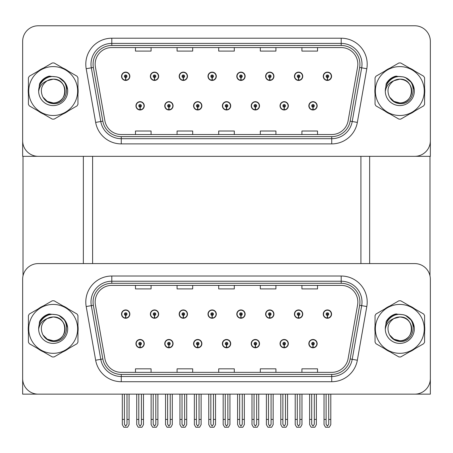 <?xml version="1.0" encoding="UTF-8"?>
<svg xmlns="http://www.w3.org/2000/svg" width="453" height="453" viewBox="0 0 453 453"><rect width="100%" height="100%" fill="white"/><g stroke="black" fill="none" stroke-linecap="round" stroke-linejoin="round"><path stroke-width="0.68" d="M222.389 343.64A4.162 4.162 0 0 0 226.551 347.802A4.162 4.162 0 0 0 230.713 343.64A4.162 4.162 0 0 0 226.551 339.478A4.162 4.162 0 0 0 222.389 343.64M251.205 343.64A4.162 4.162 0 0 0 255.367 347.802A4.162 4.162 0 0 0 259.529 343.64A4.162 4.162 0 0 0 255.367 339.478A4.162 4.162 0 0 0 251.205 343.64M193.573 343.64A4.162 4.162 0 0 0 197.734 347.802A4.162 4.162 0 0 0 201.896 343.64A4.162 4.162 0 0 0 197.734 339.478A4.162 4.162 0 0 0 193.573 343.64M164.756 343.64A4.162 4.162 0 0 0 168.918 347.802A4.162 4.162 0 0 0 173.08 343.64A4.162 4.162 0 0 0 168.918 339.478A4.162 4.162 0 0 0 164.756 343.64M135.94 343.64A4.162 4.162 0 0 0 140.102 347.802A4.162 4.162 0 0 0 144.264 343.64A4.162 4.162 0 0 0 140.102 339.478A4.162 4.162 0 0 0 135.94 343.64M280.022 343.64A4.162 4.162 0 0 0 284.184 347.802A4.162 4.162 0 0 0 288.346 343.64A4.162 4.162 0 0 0 284.184 339.478A4.162 4.162 0 0 0 280.022 343.64M294.433 314.093A4.162 4.162 0 0 0 298.595 318.255A4.162 4.162 0 0 0 302.757 314.093A4.162 4.162 0 0 0 298.595 309.931A4.162 4.162 0 0 0 294.433 314.093M265.617 314.093A4.162 4.162 0 0 0 269.778 318.255A4.162 4.162 0 0 0 273.94 314.093A4.162 4.162 0 0 0 269.778 309.931A4.162 4.162 0 0 0 265.617 314.093M236.8 314.093A4.162 4.162 0 0 0 240.962 318.255A4.162 4.162 0 0 0 245.124 314.093A4.162 4.162 0 0 0 240.962 309.931A4.162 4.162 0 0 0 236.8 314.093M207.984 314.093A4.162 4.162 0 0 0 212.146 318.255A4.162 4.162 0 0 0 216.308 314.093A4.162 4.162 0 0 0 212.146 309.931A4.162 4.162 0 0 0 207.984 314.093M179.167 314.093A4.162 4.162 0 0 0 183.329 318.255A4.162 4.162 0 0 0 187.485 314.093A4.162 4.162 0 0 0 183.329 309.931A4.162 4.162 0 0 0 179.167 314.093M150.351 314.093A4.162 4.162 0 0 0 154.513 318.255A4.162 4.162 0 0 0 158.669 314.093A4.162 4.162 0 0 0 154.513 309.931A4.162 4.162 0 0 0 150.351 314.093M121.534 314.093A4.162 4.162 0 0 0 125.691 318.255A4.162 4.162 0 0 0 129.852 314.093A4.162 4.162 0 0 0 125.691 309.931A4.162 4.162 0 0 0 121.534 314.093M308.838 343.64A4.162 4.162 0 0 0 313 347.802A4.162 4.162 0 0 0 317.162 343.64A4.162 4.162 0 0 0 313 339.478A4.162 4.162 0 0 0 308.838 343.64M323.249 314.093A4.162 4.162 0 0 0 327.411 318.255A4.162 4.162 0 0 0 331.573 314.093A4.162 4.162 0 0 0 327.411 309.931A4.162 4.162 0 0 0 323.249 314.093M430.35 394.15L430.35 279.19A15.606 15.606 0 0 0 414.744 263.589L38.256 263.589A15.606 15.606 0 0 0 22.65 279.19L22.65 394.15L430.35 394.15M92.61 156.33L92.61 263.589M360.911 156.33L360.911 263.589M222.389 105.821A4.162 4.162 0 0 0 226.551 109.983A4.162 4.162 0 0 0 230.713 105.821A4.162 4.162 0 0 0 226.551 101.665A4.162 4.162 0 0 0 222.389 105.821M251.205 105.821A4.162 4.162 0 0 0 255.367 109.983A4.162 4.162 0 0 0 259.529 105.821A4.162 4.162 0 0 0 255.367 101.665A4.162 4.162 0 0 0 251.205 105.821M193.573 105.821A4.162 4.162 0 0 0 197.734 109.983A4.162 4.162 0 0 0 201.896 105.821A4.162 4.162 0 0 0 197.734 101.665A4.162 4.162 0 0 0 193.573 105.821M164.756 105.821A4.162 4.162 0 0 0 168.918 109.983A4.162 4.162 0 0 0 173.08 105.821A4.162 4.162 0 0 0 168.918 101.665A4.162 4.162 0 0 0 164.756 105.821M135.94 105.821A4.162 4.162 0 0 0 140.102 109.983A4.162 4.162 0 0 0 144.264 105.821A4.162 4.162 0 0 0 140.102 101.665A4.162 4.162 0 0 0 135.94 105.821M280.022 105.821A4.162 4.162 0 0 0 284.184 109.983A4.162 4.162 0 0 0 288.346 105.821A4.162 4.162 0 0 0 284.184 101.665A4.162 4.162 0 0 0 280.022 105.821M294.433 76.28A4.162 4.162 0 0 0 298.595 80.441A4.162 4.162 0 0 0 302.757 76.28A4.162 4.162 0 0 0 298.595 72.118A4.162 4.162 0 0 0 294.433 76.28M265.617 76.28A4.162 4.162 0 0 0 269.778 80.441A4.162 4.162 0 0 0 273.94 76.28A4.162 4.162 0 0 0 269.778 72.118A4.162 4.162 0 0 0 265.617 76.28M236.8 76.28A4.162 4.162 0 0 0 240.962 80.441A4.162 4.162 0 0 0 245.124 76.28A4.162 4.162 0 0 0 240.962 72.118A4.162 4.162 0 0 0 236.8 76.28M207.984 76.28A4.162 4.162 0 0 0 212.146 80.441A4.162 4.162 0 0 0 216.308 76.28A4.162 4.162 0 0 0 212.146 72.118A4.162 4.162 0 0 0 207.984 76.28M179.167 76.28A4.162 4.162 0 0 0 183.329 80.441A4.162 4.162 0 0 0 187.485 76.28A4.162 4.162 0 0 0 183.329 72.118A4.162 4.162 0 0 0 179.167 76.28M150.351 76.28A4.162 4.162 0 0 0 154.513 80.441A4.162 4.162 0 0 0 158.669 76.28A4.162 4.162 0 0 0 154.513 72.118A4.162 4.162 0 0 0 150.351 76.28M121.534 76.28A4.162 4.162 0 0 0 125.691 80.441A4.162 4.162 0 0 0 129.852 76.28A4.162 4.162 0 0 0 125.691 72.118A4.162 4.162 0 0 0 121.534 76.28M308.838 105.821A4.162 4.162 0 0 0 313 109.983A4.162 4.162 0 0 0 317.162 105.821A4.162 4.162 0 0 0 313 101.665A4.162 4.162 0 0 0 308.838 105.821M323.249 76.28A4.162 4.162 0 0 0 327.411 80.441A4.162 4.162 0 0 0 331.573 76.28A4.162 4.162 0 0 0 327.411 72.118A4.162 4.162 0 0 0 323.249 76.28M430.35 156.33L430.35 41.376A15.606 15.606 0 0 0 414.744 25.77L38.256 25.77A15.606 15.606 0 0 0 22.65 41.376L22.65 156.33L430.35 156.33M28.409 325.752A24.966 24.966 0 0 0 28.409 331.981M38.097 348.765A24.966 24.966 0 0 0 43.494 351.879M62.871 351.879A24.966 24.966 0 0 0 68.267 348.765M77.956 331.981A24.966 24.966 0 0 0 77.956 325.752M375.044 325.752A24.966 24.966 0 0 0 375.044 331.981M384.733 348.765A24.966 24.966 0 0 0 390.129 351.879M409.506 351.879A24.966 24.966 0 0 0 414.903 348.765M424.591 331.981A24.966 24.966 0 0 0 424.591 325.752M95.158 302.026A16.648 16.648 0 0 1 111.806 285.384L341.194 285.384A16.648 16.648 0 0 1 357.587 304.92L348.119 358.6A16.648 16.648 0 0 1 331.732 372.355L121.268 372.355A16.648 16.648 0 0 1 104.881 358.6L95.413 304.92A16.648 16.648 0 0 1 95.158 302.026M93.08 302.026A18.726 18.726 0 0 0 93.363 305.277L102.831 358.957A18.726 18.726 0 0 0 121.268 374.433L331.732 374.433A18.726 18.726 0 0 0 350.169 358.957L359.637 305.277A18.726 18.726 0 0 0 341.194 283.301L111.806 283.301A18.726 18.726 0 0 0 93.08 302.026M86.195 306.545A26.008 26.008 0 0 1 111.806 276.019L341.194 276.019A26.008 26.008 0 0 1 366.805 306.545L357.343 360.226A26.008 26.008 0 0 1 331.732 381.715L121.268 381.715A26.008 26.008 0 0 1 95.657 360.226L86.195 306.545L91.313 305.639A20.804 20.804 0 0 1 111.806 281.222L341.194 281.222A20.804 20.804 0 0 1 361.687 305.639L352.219 359.32A20.804 20.804 0 0 1 331.732 376.511L121.268 376.511A20.804 20.804 0 0 1 100.781 359.32L91.313 305.639A20.804 20.804 0 0 1 90.996 302.026M68.267 308.969A24.966 24.966 0 0 0 62.871 305.854M43.494 305.854A24.966 24.966 0 0 0 38.097 308.969M414.903 308.969A24.966 24.966 0 0 0 409.506 305.854M390.129 305.854A24.966 24.966 0 0 0 384.733 308.969M414.744 263.589L38.256 263.589M22.65 279.19L22.65 378.544A15.606 15.606 0 0 0 38.256 394.15L414.744 394.15A15.606 15.606 0 0 0 430.35 378.544L430.35 279.19M218.697 285.384L218.697 288.906L234.303 288.906L234.303 285.384M177.083 285.384L177.083 288.906L192.689 288.906L192.689 285.384M135.47 285.384L135.47 288.906L151.076 288.906L151.076 285.384M260.311 285.384L260.311 288.906L275.917 288.906L275.917 285.384M301.925 285.384L301.925 288.906L317.53 288.906L317.53 285.384M234.303 372.355L234.303 368.827L218.697 368.827L218.697 372.355M192.689 372.355L192.689 368.827L177.083 368.827L177.083 372.355M151.076 372.355L151.076 368.827L135.47 368.827L135.47 372.355M275.917 372.355L275.917 368.827L260.311 368.827L260.311 372.355M317.53 372.355L317.53 368.827L301.925 368.827L301.925 372.355M28.409 87.939A24.966 24.966 0 0 0 28.409 94.167M38.097 110.945A24.966 24.966 0 0 0 43.494 114.06M62.871 114.06A24.966 24.966 0 0 0 68.267 110.945M77.956 94.167A24.966 24.966 0 0 0 77.956 87.939M375.044 87.939A24.966 24.966 0 0 0 375.044 94.167M384.733 110.945A24.966 24.966 0 0 0 390.129 114.06M409.506 114.06A24.966 24.966 0 0 0 414.903 110.945M424.591 94.167A24.966 24.966 0 0 0 424.591 87.939M95.158 64.213A16.648 16.648 0 0 1 111.806 47.565L341.194 47.565A16.648 16.648 0 0 1 357.587 67.101L348.119 120.781A16.648 16.648 0 0 1 331.732 134.535L121.268 134.535A16.648 16.648 0 0 1 104.881 120.781L95.413 67.101A16.648 16.648 0 0 1 95.158 64.213M93.08 64.213A18.726 18.726 0 0 0 93.363 67.463L102.831 121.144A18.726 18.726 0 0 0 121.268 136.619L331.732 136.619A18.726 18.726 0 0 0 350.169 121.144L359.637 67.463A18.726 18.726 0 0 0 341.194 45.487L111.806 45.487A18.726 18.726 0 0 0 93.08 64.213M86.195 68.726A26.008 26.008 0 0 1 111.806 38.205L341.194 38.205A26.008 26.008 0 0 1 366.805 68.726L357.343 122.406A26.008 26.008 0 0 1 331.732 143.901L121.268 143.901A26.008 26.008 0 0 1 95.657 122.406L86.195 68.726L91.313 67.825A20.804 20.804 0 0 1 111.806 43.403L341.194 43.403A20.804 20.804 0 0 1 361.687 67.825L352.219 121.506A20.804 20.804 0 0 1 331.732 138.697L121.268 138.697A20.804 20.804 0 0 1 100.781 121.506L91.313 67.825A20.804 20.804 0 0 1 90.996 64.213M68.267 71.155A24.966 24.966 0 0 0 62.871 68.041M43.494 68.041A24.966 24.966 0 0 0 38.097 71.155M414.903 71.155A24.966 24.966 0 0 0 409.506 68.041M390.129 68.041A24.966 24.966 0 0 0 384.733 71.155M414.744 25.77L38.256 25.77M22.65 41.376L22.65 140.724A15.606 15.606 0 0 0 38.256 156.33L414.744 156.33A15.606 15.606 0 0 0 430.35 140.724L430.35 41.376M350.169 121.144L352.219 121.506L361.687 67.825L366.805 68.726M218.697 47.565L218.697 51.087L234.303 51.087L234.303 47.565M177.083 47.565L177.083 51.087L192.689 51.087L192.689 47.565M135.47 47.565L135.47 51.087L151.076 51.087L151.076 47.565M260.311 47.565L260.311 51.087L275.917 51.087L275.917 47.565M301.925 47.565L301.925 51.087L317.53 51.087L317.53 47.565M234.303 134.535L234.303 131.013L218.697 131.013L218.697 134.535M192.689 134.535L192.689 131.013L177.083 131.013L177.083 134.535M151.076 134.535L151.076 131.013L135.47 131.013L135.47 134.535M275.917 134.535L275.917 131.013L260.311 131.013L260.311 134.535M317.53 134.535L317.53 131.013L301.925 131.013L301.925 134.535M314.303 394.15L314.303 424.257L313 426.114L311.704 424.257L311.704 419.427L309.62 419.427L309.62 424.631L311.12 427.23L314.88 427.23L316.381 424.631L316.381 394.15M312.944 344.937L312.83 347.536A3.901 3.901 0 0 1 309.099 343.64A3.901 3.901 0 0 1 313 339.739A3.901 3.901 0 0 1 316.902 343.64A3.901 3.901 0 0 1 313.17 347.536L313.057 344.937A1.302 1.302 0 0 0 314.303 343.64A1.302 1.302 0 0 0 313 342.338A1.302 1.302 0 0 0 311.704 343.64A1.302 1.302 0 0 0 312.944 344.937L312.978 344.161A0.521 0.521 0 0 1 312.479 343.64A0.521 0.521 0 0 1 313 343.119A0.521 0.521 0 0 1 313.521 343.64A0.521 0.521 0 0 1 313.023 344.161L313.057 344.937M309.62 394.15L309.62 419.427M311.704 394.15L311.704 419.427M314.303 419.427L316.381 419.427M328.714 394.15L328.714 424.257L327.411 426.114L326.109 424.257L326.109 419.427L324.031 419.427L324.031 424.631L325.531 427.23L329.291 427.23L330.792 424.631L330.792 394.15M327.355 315.396L327.242 317.995A3.901 3.901 0 0 1 323.51 314.093A3.901 3.901 0 0 1 327.411 310.192A3.901 3.901 0 0 1 331.313 314.093A3.901 3.901 0 0 1 327.581 317.995L327.468 315.396A1.302 1.302 0 0 0 328.714 314.093A1.302 1.302 0 0 0 327.411 312.796A1.302 1.302 0 0 0 326.109 314.093A1.302 1.302 0 0 0 327.355 315.396L327.389 314.614A0.521 0.521 0 0 1 326.89 314.093A0.521 0.521 0 0 1 327.411 313.572A0.521 0.521 0 0 1 327.932 314.093A0.521 0.521 0 0 1 327.434 314.614L327.468 315.396M324.031 394.15L324.031 419.427M326.109 394.15L326.109 419.427M328.714 419.427L330.792 419.427M312.944 107.123L312.83 109.722A3.901 3.901 0 0 1 309.099 105.821A3.901 3.901 0 0 1 313 101.919A3.901 3.901 0 0 1 316.902 105.821A3.901 3.901 0 0 1 313.17 109.722L313.057 107.123A1.302 1.302 0 0 0 314.303 105.821A1.302 1.302 0 0 0 313 104.524A1.302 1.302 0 0 0 311.704 105.821A1.302 1.302 0 0 0 312.944 107.123L312.978 106.342A0.521 0.521 0 0 1 312.479 105.821A0.521 0.521 0 0 1 313 105.306A0.521 0.521 0 0 1 313.521 105.821A0.521 0.521 0 0 1 313.023 106.342L313.057 107.123M313 426.114L311.704 424.257M327.355 77.576L327.242 80.175A3.901 3.901 0 0 1 323.51 76.28A3.901 3.901 0 0 1 327.411 72.378A3.901 3.901 0 0 1 331.313 76.28A3.901 3.901 0 0 1 327.581 80.175L327.468 77.576A1.302 1.302 0 0 0 328.714 76.28A1.302 1.302 0 0 0 327.411 74.977A1.302 1.302 0 0 0 326.109 76.28A1.302 1.302 0 0 0 327.355 77.576L327.389 76.8A0.521 0.521 0 0 1 326.89 76.28A0.521 0.521 0 0 1 327.411 75.759A0.521 0.521 0 0 1 327.932 76.28A0.521 0.521 0 0 1 327.434 76.8L327.468 77.576M298.538 77.576L298.425 80.175A3.901 3.901 0 0 1 294.693 76.28A3.901 3.901 0 0 1 298.595 72.378A3.901 3.901 0 0 1 302.496 76.28A3.901 3.901 0 0 1 298.765 80.175L298.652 77.576A1.302 1.302 0 0 0 299.892 76.28A1.302 1.302 0 0 0 298.595 74.977A1.302 1.302 0 0 0 297.293 76.28A1.302 1.302 0 0 0 298.538 77.576L298.572 76.8A0.521 0.521 0 0 1 298.074 76.28A0.521 0.521 0 0 1 298.595 75.759A0.521 0.521 0 0 1 299.116 76.28A0.521 0.521 0 0 1 298.618 76.8L298.652 77.576M269.722 77.576L269.609 80.175A3.901 3.901 0 0 1 265.877 76.28A3.901 3.901 0 0 1 269.778 72.378A3.901 3.901 0 0 1 273.68 76.28A3.901 3.901 0 0 1 269.948 80.175L269.835 77.576A1.302 1.302 0 0 0 271.075 76.28A1.302 1.302 0 0 0 269.778 74.977A1.302 1.302 0 0 0 268.476 76.28A1.302 1.302 0 0 0 269.722 77.576L269.756 76.8A0.521 0.521 0 0 1 269.258 76.28A0.521 0.521 0 0 1 269.778 75.759A0.521 0.521 0 0 1 270.299 76.28A0.521 0.521 0 0 1 269.801 76.8L269.835 77.576M240.905 77.576L240.792 80.175A3.901 3.901 0 0 1 237.061 76.28A3.901 3.901 0 0 1 240.962 72.378A3.901 3.901 0 0 1 244.863 76.28A3.901 3.901 0 0 1 241.132 80.175L241.019 77.576A1.302 1.302 0 0 0 242.259 76.28A1.302 1.302 0 0 0 240.962 74.977A1.302 1.302 0 0 0 239.66 76.28A1.302 1.302 0 0 0 240.905 77.576L240.939 76.8A0.521 0.521 0 0 1 240.441 76.28A0.521 0.521 0 0 1 240.962 75.759A0.521 0.521 0 0 1 241.483 76.28A0.521 0.521 0 0 1 240.985 76.8L241.019 77.576M242.259 394.15L242.259 424.257L240.962 426.114L239.66 424.257L239.66 419.427L237.582 419.427L237.582 424.631L239.082 427.23L242.842 427.23L244.343 424.631L244.343 394.15M212.089 77.576L211.976 80.175A3.901 3.901 0 0 1 208.244 76.28A3.901 3.901 0 0 1 212.146 72.378A3.901 3.901 0 0 1 216.047 76.28A3.901 3.901 0 0 1 212.315 80.175L212.202 77.576A1.302 1.302 0 0 0 213.442 76.28A1.302 1.302 0 0 0 212.146 74.977A1.302 1.302 0 0 0 210.843 76.28A1.302 1.302 0 0 0 212.089 77.576L212.123 76.8A0.521 0.521 0 0 1 211.625 76.28A0.521 0.521 0 0 1 212.146 75.759A0.521 0.521 0 0 1 212.667 76.28A0.521 0.521 0 0 1 212.168 76.8L212.202 77.576M299.892 394.15L299.892 424.257L298.595 426.114L297.293 424.257L297.293 419.427L295.214 419.427L295.214 424.631L296.715 427.23L300.475 427.23L301.975 424.631L301.975 394.15M298.538 315.396L298.425 317.995A3.901 3.901 0 0 1 294.693 314.093A3.901 3.901 0 0 1 298.595 310.192A3.901 3.901 0 0 1 302.496 314.093A3.901 3.901 0 0 1 298.765 317.995L298.652 315.396A1.302 1.302 0 0 0 299.892 314.093A1.302 1.302 0 0 0 298.595 312.796A1.302 1.302 0 0 0 297.293 314.093A1.302 1.302 0 0 0 298.538 315.396L298.572 314.614A0.521 0.521 0 0 1 298.074 314.093A0.521 0.521 0 0 1 298.595 313.572A0.521 0.521 0 0 1 299.116 314.093A0.521 0.521 0 0 1 298.618 314.614L298.652 315.396M295.214 394.15L295.214 419.427M297.293 394.15L297.293 419.427M299.892 419.427L301.975 419.427M271.075 394.15L271.075 424.257L269.778 426.114L268.476 424.257L268.476 419.427L266.398 419.427L266.398 424.631L267.899 427.23L271.658 427.23L273.159 424.631L273.159 394.15M269.722 315.396L269.609 317.995A3.901 3.901 0 0 1 265.877 314.093A3.901 3.901 0 0 1 269.778 310.192A3.901 3.901 0 0 1 273.68 314.093A3.901 3.901 0 0 1 269.948 317.995L269.835 315.396A1.302 1.302 0 0 0 271.075 314.093A1.302 1.302 0 0 0 269.778 312.796A1.302 1.302 0 0 0 268.476 314.093A1.302 1.302 0 0 0 269.722 315.396L269.756 314.614A0.521 0.521 0 0 1 269.258 314.093A0.521 0.521 0 0 1 269.778 313.572A0.521 0.521 0 0 1 270.299 314.093A0.521 0.521 0 0 1 269.801 314.614L269.835 315.396M266.398 394.15L266.398 419.427M268.476 394.15L268.476 419.427M271.075 419.427L273.159 419.427M240.905 315.396L240.792 317.995A3.901 3.901 0 0 1 237.061 314.093A3.901 3.901 0 0 1 240.962 310.192A3.901 3.901 0 0 1 244.863 314.093A3.901 3.901 0 0 1 241.132 317.995L241.019 315.396A1.302 1.302 0 0 0 242.259 314.093A1.302 1.302 0 0 0 240.962 312.796A1.302 1.302 0 0 0 239.66 314.093A1.302 1.302 0 0 0 240.905 315.396L240.939 314.614A0.521 0.521 0 0 1 240.441 314.093A0.521 0.521 0 0 1 240.962 313.572A0.521 0.521 0 0 1 241.483 314.093A0.521 0.521 0 0 1 240.985 314.614L241.019 315.396M237.582 394.15L237.582 419.427M239.66 394.15L239.66 419.427M240.962 426.114L239.66 424.257M242.259 419.427L244.343 419.427M213.442 394.15L213.442 424.257L212.146 426.114L210.843 424.257L210.843 419.427L208.765 419.427L208.765 424.631L210.266 427.23L214.026 427.23L215.526 424.631L215.526 394.15M212.089 315.396L211.976 317.995A3.901 3.901 0 0 1 208.244 314.093A3.901 3.901 0 0 1 212.146 310.192A3.901 3.901 0 0 1 216.047 314.093A3.901 3.901 0 0 1 212.315 317.995L212.202 315.396A1.302 1.302 0 0 0 213.442 314.093A1.302 1.302 0 0 0 212.146 312.796A1.302 1.302 0 0 0 210.843 314.093A1.302 1.302 0 0 0 212.089 315.396L212.123 314.614A0.521 0.521 0 0 1 211.625 314.093A0.521 0.521 0 0 1 212.146 313.572A0.521 0.521 0 0 1 212.667 314.093A0.521 0.521 0 0 1 212.168 314.614L212.202 315.396M208.765 394.15L208.765 419.427M210.843 394.15L210.843 419.427M213.442 419.427L215.526 419.427M285.486 394.15L285.486 424.257L284.184 426.114L282.887 424.257L282.887 419.427L280.803 419.427L280.803 424.631L282.304 427.23L286.064 427.23L287.564 424.631L287.564 394.15M284.127 344.937L284.014 347.536A3.901 3.901 0 0 1 280.282 343.64A3.901 3.901 0 0 1 284.184 339.739A3.901 3.901 0 0 1 288.085 343.64A3.901 3.901 0 0 1 284.354 347.536L284.241 344.937A1.302 1.302 0 0 0 285.486 343.64A1.302 1.302 0 0 0 284.184 342.338A1.302 1.302 0 0 0 282.887 343.64A1.302 1.302 0 0 0 284.127 344.937L284.161 344.161A0.521 0.521 0 0 1 283.663 343.64A0.521 0.521 0 0 1 284.184 343.119A0.521 0.521 0 0 1 284.705 343.64A0.521 0.521 0 0 1 284.207 344.161L284.241 344.937M280.803 394.15L280.803 419.427M282.887 394.15L282.887 419.427M285.486 419.427L287.564 419.427M256.67 394.15L256.67 424.257L255.367 426.114L254.071 424.257L254.071 419.427L251.987 419.427L251.987 424.631L253.487 427.23L257.247 427.23L258.748 424.631L258.748 394.15M255.311 344.937L255.198 347.536A3.901 3.901 0 0 1 251.466 343.64A3.901 3.901 0 0 1 255.367 339.739A3.901 3.901 0 0 1 259.269 343.64A3.901 3.901 0 0 1 255.537 347.536L255.424 344.937A1.302 1.302 0 0 0 256.67 343.64A1.302 1.302 0 0 0 255.367 342.338A1.302 1.302 0 0 0 254.071 343.64A1.302 1.302 0 0 0 255.311 344.937L255.345 344.161A0.521 0.521 0 0 1 254.846 343.64A0.521 0.521 0 0 1 255.367 343.119A0.521 0.521 0 0 1 255.888 343.64A0.521 0.521 0 0 1 255.39 344.161L255.424 344.937M251.987 394.15L251.987 419.427M254.071 394.15L254.071 419.427M256.67 419.427L258.748 419.427M227.853 394.15L227.853 424.257L226.551 426.114L225.254 424.257L225.254 419.427L223.17 419.427L223.17 424.631L224.671 427.23L228.431 427.23L229.931 424.631L229.931 394.15M226.494 344.937L226.381 347.536A3.901 3.901 0 0 1 222.65 343.64A3.901 3.901 0 0 1 226.551 339.739A3.901 3.901 0 0 1 230.452 343.64A3.901 3.901 0 0 1 226.721 347.536L226.608 344.937A1.302 1.302 0 0 0 227.853 343.64A1.302 1.302 0 0 0 226.551 342.338A1.302 1.302 0 0 0 225.254 343.64A1.302 1.302 0 0 0 226.494 344.937L226.528 344.161A0.521 0.521 0 0 1 226.03 343.64A0.521 0.521 0 0 1 226.551 343.119A0.521 0.521 0 0 1 227.072 343.64A0.521 0.521 0 0 1 226.574 344.161L226.608 344.937M223.17 394.15L223.17 419.427M225.254 394.15L225.254 419.427M227.853 419.427L229.931 419.427M284.127 107.123L284.014 109.722A3.901 3.901 0 0 1 280.282 105.821A3.901 3.901 0 0 1 284.184 101.919A3.901 3.901 0 0 1 288.085 105.821A3.901 3.901 0 0 1 284.354 109.722L284.241 107.123A1.302 1.302 0 0 0 285.486 105.821A1.302 1.302 0 0 0 284.184 104.524A1.302 1.302 0 0 0 282.887 105.821A1.302 1.302 0 0 0 284.127 107.123L284.161 106.342A0.521 0.521 0 0 1 283.663 105.821A0.521 0.521 0 0 1 284.184 105.306A0.521 0.521 0 0 1 284.705 105.821A0.521 0.521 0 0 1 284.207 106.342L284.241 107.123M284.184 426.114L282.887 424.257M255.311 107.123L255.198 109.722A3.901 3.901 0 0 1 251.466 105.821A3.901 3.901 0 0 1 255.367 101.919A3.901 3.901 0 0 1 259.269 105.821A3.901 3.901 0 0 1 255.537 109.722L255.424 107.123A1.302 1.302 0 0 0 256.67 105.821A1.302 1.302 0 0 0 255.367 104.524A1.302 1.302 0 0 0 254.071 105.821A1.302 1.302 0 0 0 255.311 107.123L255.345 106.342A0.521 0.521 0 0 1 254.846 105.821A0.521 0.521 0 0 1 255.367 105.306A0.521 0.521 0 0 1 255.888 105.821A0.521 0.521 0 0 1 255.39 106.342L255.424 107.123M255.367 426.114L254.071 424.257M226.494 107.123L226.381 109.722A3.901 3.901 0 0 1 222.65 105.821A3.901 3.901 0 0 1 226.551 101.919A3.901 3.901 0 0 1 230.452 105.821A3.901 3.901 0 0 1 226.721 109.722L226.608 107.123A1.302 1.302 0 0 0 227.853 105.821A1.302 1.302 0 0 0 226.551 104.524A1.302 1.302 0 0 0 225.254 105.821A1.302 1.302 0 0 0 226.494 107.123L226.528 106.342A0.521 0.521 0 0 1 226.03 105.821A0.521 0.521 0 0 1 226.551 105.306A0.521 0.521 0 0 1 227.072 105.821A0.521 0.521 0 0 1 226.574 106.342L226.608 107.123M23.012 156.33L23.012 275.843M83.352 156.33L83.352 263.589M369.648 156.33L369.648 263.589M429.988 156.33L429.988 275.843M50.753 314.541L45.9 315.373L49.96 313.878M397.383 76.721L392.536 77.559L396.59 76.059M397.383 314.541L392.536 315.373L396.59 313.878M50.753 76.721L45.9 77.559L49.96 76.059M65.068 328.436A11.891 11.891 0 0 0 47.231 318.572C41.404 322.717 39.921 328.068 42.78 334.625L42.939 334.909A11.891 11.891 0 0 0 53.182 340.758C68.522 341.5 68.522 316.234 53.182 316.975L47.231 318.572L53.182 316.975C68.522 316.234 68.522 341.5 53.182 340.758A11.891 11.891 0 0 0 65.073 328.867C64.371 321.647 60.408 317.683 53.182 316.975C68.522 316.234 68.522 341.5 53.182 340.758C68.522 341.5 68.522 316.234 53.182 316.975C68.522 316.234 68.522 341.5 53.182 340.758C68.522 341.5 68.522 316.234 53.182 316.975C68.522 316.234 68.522 341.5 53.182 340.758L47.237 339.167L42.939 334.909L47.237 339.167L53.182 340.758L47.237 339.167L42.939 334.909L47.237 339.167L53.182 340.758L47.237 339.167L42.939 334.909L47.237 339.167L53.182 340.758L47.237 339.167L42.939 334.909C45.215 338.918 48.63 341.103 53.182 341.454C69.083 342.785 71.568 317.44 56.234 314.659L48.862 314.02C44.751 315.282 41.653 317.785 39.564 321.534L38.652 329.184A14.536 14.536 0 0 0 53.182 343.402A14.536 14.536 0 0 0 56.234 314.659M53.182 353.317A24.445 24.445 0 0 0 77.633 328.867A24.445 24.445 0 0 0 53.182 304.422A24.445 24.445 0 0 0 28.737 328.867A24.445 24.445 0 0 0 53.182 353.317M53.182 356.958A28.086 28.086 0 0 0 54.105 356.941L77.033 343.702A28.086 28.086 0 0 0 77.956 342.106L77.956 315.628A28.086 28.086 0 0 0 77.033 314.031L54.105 300.792A28.086 28.086 0 0 0 52.265 300.792L29.332 314.031A28.086 28.086 0 0 0 28.409 315.628L28.409 342.106A28.086 28.086 0 0 0 29.332 343.702L52.265 356.941A28.086 28.086 0 0 0 53.182 356.958M38.652 328.867C38.55 320.622 46.036 313.935 53.182 314.337L56.246 314.659M59.054 315.571L65.119 320.577L67.661 327.604M38.652 329.184C39.496 324.059 42.355 320.52 47.231 318.572M39.564 321.534L45.453 315.475L48.771 314.042L45.453 315.475L39.581 321.505L45.453 315.475L48.771 314.042L45.453 315.475L39.564 321.534L45.453 315.475L48.862 314.02L43.516 316.794M48.771 314.042L45.453 315.475L39.581 321.505L45.453 315.475L48.771 314.042L45.453 315.475L39.581 321.505M411.698 90.623A11.891 11.891 0 0 0 393.867 80.759C388.04 84.904 386.556 90.255 389.41 96.806L389.574 97.089A11.891 11.891 0 0 0 399.818 102.944C415.158 103.686 415.158 78.42 399.818 79.162L393.867 80.759L399.818 79.162C415.158 78.42 415.158 103.686 399.818 102.944A11.891 11.891 0 0 0 411.709 91.053C411.001 83.828 407.037 79.864 399.818 79.162C415.158 78.42 415.158 103.686 399.818 102.944C415.158 103.686 415.158 78.42 399.818 79.162C415.158 78.42 415.158 103.686 399.818 102.944C415.158 103.686 415.158 78.42 399.818 79.162C415.158 78.42 415.158 103.686 399.818 102.944L393.872 101.347L389.574 97.089L393.872 101.347L399.818 102.944L393.872 101.347L389.574 97.089L393.872 101.347L399.818 102.944L393.872 101.347L389.574 97.089L393.872 101.347L399.818 102.944L393.872 101.347L389.574 97.089C391.851 101.104 395.265 103.284 399.818 103.635C415.718 104.966 418.198 79.62 402.864 76.84L395.492 76.2C391.386 77.463 388.289 79.971 386.199 83.714L385.288 91.364A14.536 14.536 0 0 0 399.818 105.583A14.536 14.536 0 0 0 402.864 76.84M399.818 115.498A24.445 24.445 0 0 0 424.263 91.053A24.445 24.445 0 0 0 399.818 66.602A24.445 24.445 0 0 0 375.367 91.053A24.445 24.445 0 0 0 399.818 115.498M399.818 119.139A28.086 28.086 0 0 0 400.735 119.122L423.668 105.883A28.086 28.086 0 0 0 424.591 104.292L424.591 77.808A28.086 28.086 0 0 0 423.668 76.217L400.735 62.978A28.086 28.086 0 0 0 398.895 62.978L375.967 76.217A28.086 28.086 0 0 0 375.044 77.808L375.044 104.292A28.086 28.086 0 0 0 375.967 105.883L398.895 119.122A28.086 28.086 0 0 0 399.818 119.139M385.282 91.053C385.186 82.803 392.672 76.121 399.818 76.517L402.881 76.846M405.69 77.757L411.754 82.757L414.297 89.785M385.288 91.364C386.126 86.246 388.985 82.706 393.867 80.759M386.199 83.714L392.083 77.656L395.407 76.229L392.083 77.656L386.216 83.686L392.083 77.656L395.407 76.229L392.083 77.656L386.199 83.714L392.083 77.656L395.492 76.2L390.146 78.981M395.407 76.229L392.083 77.656L386.216 83.686L392.083 77.656L395.407 76.229L392.083 77.656L386.216 83.686M411.698 328.436A11.891 11.891 0 0 0 393.867 318.572C388.04 322.717 386.556 328.068 389.41 334.625L389.574 334.909A11.891 11.891 0 0 0 399.818 340.758C415.158 341.5 415.158 316.234 399.818 316.975L393.867 318.572L399.818 316.975C415.158 316.234 415.158 341.5 399.818 340.758A11.891 11.891 0 0 0 411.709 328.867C411.001 321.647 407.037 317.683 399.818 316.975C415.158 316.234 415.158 341.5 399.818 340.758C415.158 341.5 415.158 316.234 399.818 316.975C415.158 316.234 415.158 341.5 399.818 340.758C415.158 341.5 415.158 316.234 399.818 316.975C415.158 316.234 415.158 341.5 399.818 340.758L393.872 339.167L389.574 334.909L393.872 339.167L399.818 340.758L393.872 339.167L389.574 334.909L393.872 339.167L399.818 340.758L393.872 339.167L389.574 334.909L393.872 339.167L399.818 340.758L393.872 339.167L389.574 334.909C391.851 338.918 395.265 341.103 399.818 341.454C415.718 342.785 418.198 317.44 402.864 314.659L395.492 314.02C391.386 315.282 388.289 317.785 386.199 321.534L385.288 329.184A14.536 14.536 0 0 0 399.818 343.402A14.536 14.536 0 0 0 402.864 314.659M399.818 353.317A24.445 24.445 0 0 0 424.263 328.867A24.445 24.445 0 0 0 399.818 304.422A24.445 24.445 0 0 0 375.367 328.867A24.445 24.445 0 0 0 399.818 353.317M399.818 356.958A28.086 28.086 0 0 0 400.735 356.941L423.668 343.702A28.086 28.086 0 0 0 424.591 342.106L424.591 315.628A28.086 28.086 0 0 0 423.668 314.031L400.735 300.792A28.086 28.086 0 0 0 398.895 300.792L375.967 314.031A28.086 28.086 0 0 0 375.044 315.628L375.044 342.106A28.086 28.086 0 0 0 375.967 343.702L398.895 356.941A28.086 28.086 0 0 0 399.818 356.958M385.282 328.867C385.186 320.622 392.672 313.935 399.818 314.337L402.881 314.659M405.69 315.571L411.754 320.577L414.297 327.604M385.288 329.184C386.126 324.059 388.985 320.52 393.867 318.572M395.407 314.042L392.083 315.475L386.216 321.505L392.083 315.475L395.407 314.042L392.083 315.475L386.216 321.505L392.083 315.475L395.407 314.042L392.083 315.475L386.216 321.505L392.083 315.475L395.407 314.042L392.083 315.475L386.199 321.534L392.083 315.475L395.492 314.02L390.146 316.794M65.068 90.623A11.891 11.891 0 0 0 47.231 80.759C41.404 84.904 39.921 90.255 42.78 96.806L42.939 97.089A11.891 11.891 0 0 0 53.182 102.944C68.522 103.686 68.522 78.42 53.182 79.162L47.231 80.759L53.182 79.162C68.522 78.42 68.522 103.686 53.182 102.944A11.891 11.891 0 0 0 65.073 91.053C64.371 83.828 60.408 79.864 53.182 79.162C68.522 78.42 68.522 103.686 53.182 102.944C68.522 103.686 68.522 78.42 53.182 79.162C68.522 78.42 68.522 103.686 53.182 102.944C68.522 103.686 68.522 78.42 53.182 79.162C68.522 78.42 68.522 103.686 53.182 102.944L47.237 101.347L42.939 97.089L47.237 101.347L53.182 102.944L47.237 101.347L42.939 97.089L47.237 101.347L53.182 102.944L47.237 101.347L42.939 97.089L47.237 101.347L53.182 102.944L47.237 101.347L42.939 97.089C45.215 101.104 48.63 103.284 53.182 103.635C69.083 104.966 71.568 79.62 56.234 76.84L48.862 76.2C44.751 77.463 41.653 79.971 39.564 83.714L38.652 91.364A14.536 14.536 0 0 0 53.182 105.583A14.536 14.536 0 0 0 56.234 76.84M53.182 115.498A24.445 24.445 0 0 0 77.633 91.053A24.445 24.445 0 0 0 53.182 66.602A24.445 24.445 0 0 0 28.737 91.053A24.445 24.445 0 0 0 53.182 115.498M53.182 119.139A28.086 28.086 0 0 0 54.105 119.122L77.033 105.883A28.086 28.086 0 0 0 77.956 104.292L77.956 77.808A28.086 28.086 0 0 0 77.033 76.217L54.105 62.978A28.086 28.086 0 0 0 52.265 62.978L29.332 76.217A28.086 28.086 0 0 0 28.409 77.808L28.409 104.292A28.086 28.086 0 0 0 29.332 105.883L52.265 119.122A28.086 28.086 0 0 0 53.182 119.139M38.652 91.053C38.55 82.803 46.036 76.121 53.182 76.517L56.246 76.846M59.054 77.757L65.119 82.757L67.661 89.785M38.652 91.364C39.496 86.246 42.355 82.706 47.231 80.759M39.564 83.714L45.453 77.656L48.771 76.229L45.453 77.656L39.581 83.686L45.453 77.656L48.771 76.229L45.453 77.656L39.581 83.686L45.453 77.656L48.771 76.229L45.453 77.656L39.564 83.714L45.453 77.656L48.862 76.2L43.516 78.981M48.771 76.229L45.453 77.656L39.581 83.686M184.626 394.15L184.626 424.257L183.329 426.114L182.027 424.257L182.027 419.427L179.949 419.427L179.949 424.631L181.449 427.23L185.209 427.23L186.71 424.631L186.71 394.15M183.272 315.396L183.159 317.995A3.901 3.901 0 0 1 179.428 314.093A3.901 3.901 0 0 1 183.329 310.192A3.901 3.901 0 0 1 187.231 314.093A3.901 3.901 0 0 1 183.499 317.995L183.386 315.396A1.302 1.302 0 0 0 184.626 314.093A1.302 1.302 0 0 0 183.329 312.796A1.302 1.302 0 0 0 182.027 314.093A1.302 1.302 0 0 0 183.272 315.396L183.306 314.614A0.521 0.521 0 0 1 182.808 314.093A0.521 0.521 0 0 1 183.329 313.572A0.521 0.521 0 0 1 183.844 314.093A0.521 0.521 0 0 1 183.352 314.614L183.386 315.396M179.949 394.15L179.949 419.427M182.027 394.15L182.027 419.427M184.626 419.427L186.71 419.427M155.809 394.15L155.809 424.257L154.513 426.114L153.21 424.257L153.21 419.427L151.126 419.427L151.126 424.631L152.633 427.23L156.387 427.23L157.893 424.631L157.893 394.15M154.456 315.396L154.343 317.995A3.901 3.901 0 0 1 150.611 314.093A3.901 3.901 0 0 1 154.513 310.192A3.901 3.901 0 0 1 158.414 314.093A3.901 3.901 0 0 1 154.683 317.995L154.569 315.396A1.302 1.302 0 0 0 155.809 314.093A1.302 1.302 0 0 0 154.513 312.796A1.302 1.302 0 0 0 153.21 314.093A1.302 1.302 0 0 0 154.456 315.396L154.49 314.614A0.521 0.521 0 0 1 153.992 314.093A0.521 0.521 0 0 1 154.513 313.572A0.521 0.521 0 0 1 155.028 314.093A0.521 0.521 0 0 1 154.535 314.614L154.569 315.396M151.126 394.15L151.126 419.427M153.21 394.15L153.21 419.427M155.809 419.427L157.893 419.427M126.993 394.15L126.993 424.257L125.691 426.114L124.394 424.257L124.394 419.427L122.31 419.427L122.31 424.631L123.816 427.23L127.57 427.23L129.077 424.631L129.077 394.15M125.634 315.396L125.521 317.995A3.901 3.901 0 0 1 121.795 314.093A3.901 3.901 0 0 1 125.691 310.192A3.901 3.901 0 0 1 129.592 314.093A3.901 3.901 0 0 1 125.866 317.995L125.753 315.396A1.302 1.302 0 0 0 126.993 314.093A1.302 1.302 0 0 0 125.691 312.796A1.302 1.302 0 0 0 124.394 314.093A1.302 1.302 0 0 0 125.634 315.396L125.668 314.614A0.521 0.521 0 0 1 125.175 314.093A0.521 0.521 0 0 1 125.691 313.572A0.521 0.521 0 0 1 126.211 314.093A0.521 0.521 0 0 1 125.719 314.614L125.753 315.396M122.31 394.15L122.31 419.427M124.394 394.15L124.394 419.427M126.993 419.427L129.077 419.427M183.272 77.576L183.159 80.175A3.901 3.901 0 0 1 179.428 76.28A3.901 3.901 0 0 1 183.329 72.378A3.901 3.901 0 0 1 187.231 76.28A3.901 3.901 0 0 1 183.499 80.175L183.386 77.576A1.302 1.302 0 0 0 184.626 76.28A1.302 1.302 0 0 0 183.329 74.977A1.302 1.302 0 0 0 182.027 76.28A1.302 1.302 0 0 0 183.272 77.576L183.306 76.8A0.521 0.521 0 0 1 182.808 76.28A0.521 0.521 0 0 1 183.329 75.759A0.521 0.521 0 0 1 183.844 76.28A0.521 0.521 0 0 1 183.352 76.8L183.386 77.576M154.456 77.576L154.343 80.175A3.901 3.901 0 0 1 150.611 76.28A3.901 3.901 0 0 1 154.513 72.378A3.901 3.901 0 0 1 158.414 76.28A3.901 3.901 0 0 1 154.683 80.175L154.569 77.576A1.302 1.302 0 0 0 155.809 76.28A1.302 1.302 0 0 0 154.513 74.977A1.302 1.302 0 0 0 153.21 76.28A1.302 1.302 0 0 0 154.456 77.576L154.49 76.8A0.521 0.521 0 0 1 153.992 76.28A0.521 0.521 0 0 1 154.513 75.759A0.521 0.521 0 0 1 155.028 76.28A0.521 0.521 0 0 1 154.535 76.8L154.569 77.576M125.634 77.576L125.521 80.175A3.901 3.901 0 0 1 121.795 76.28A3.901 3.901 0 0 1 125.691 72.378A3.901 3.901 0 0 1 129.592 76.28A3.901 3.901 0 0 1 125.866 80.175L125.753 77.576A1.302 1.302 0 0 0 126.993 76.28A1.302 1.302 0 0 0 125.691 74.977A1.302 1.302 0 0 0 124.394 76.28A1.302 1.302 0 0 0 125.634 77.576L125.668 76.8A0.521 0.521 0 0 1 125.175 76.28A0.521 0.521 0 0 1 125.691 75.759A0.521 0.521 0 0 1 126.211 76.28A0.521 0.521 0 0 1 125.719 76.8L125.753 77.576M125.691 426.114L124.394 424.257M197.678 107.123L197.565 109.722A3.901 3.901 0 0 1 193.833 105.821A3.901 3.901 0 0 1 197.734 101.919A3.901 3.901 0 0 1 201.636 105.821A3.901 3.901 0 0 1 197.904 109.722L197.791 107.123A1.302 1.302 0 0 0 199.037 105.821A1.302 1.302 0 0 0 197.734 104.524A1.302 1.302 0 0 0 196.432 105.821A1.302 1.302 0 0 0 197.678 107.123L197.712 106.342A0.521 0.521 0 0 1 197.214 105.821A0.521 0.521 0 0 1 197.734 105.306A0.521 0.521 0 0 1 198.255 105.821A0.521 0.521 0 0 1 197.757 106.342L197.791 107.123M199.037 394.15L199.037 424.257L197.734 426.114L196.432 424.257L196.432 419.427L194.354 419.427L194.354 424.631L195.855 427.23L199.614 427.23L201.115 424.631L201.115 394.15M168.861 107.123L168.748 109.722A3.901 3.901 0 0 1 165.017 105.821A3.901 3.901 0 0 1 168.918 101.919A3.901 3.901 0 0 1 172.82 105.821A3.901 3.901 0 0 1 169.088 109.722L168.975 107.123A1.302 1.302 0 0 0 170.22 105.821A1.302 1.302 0 0 0 168.918 104.524A1.302 1.302 0 0 0 167.616 105.821A1.302 1.302 0 0 0 168.861 107.123L168.895 106.342A0.521 0.521 0 0 1 168.397 105.821A0.521 0.521 0 0 1 168.918 105.306A0.521 0.521 0 0 1 169.439 105.821A0.521 0.521 0 0 1 168.941 106.342L168.975 107.123M170.22 394.15L170.22 424.257L168.918 426.114L167.616 424.257L167.616 419.427L165.538 419.427L165.538 424.631L167.038 427.23L170.798 427.23L172.299 424.631L172.299 394.15M140.045 107.123L139.932 109.722A3.901 3.901 0 0 1 136.2 105.821A3.901 3.901 0 0 1 140.102 101.919A3.901 3.901 0 0 1 144.003 105.821A3.901 3.901 0 0 1 140.271 109.722L140.158 107.123A1.302 1.302 0 0 0 141.404 105.821A1.302 1.302 0 0 0 140.102 104.524A1.302 1.302 0 0 0 138.799 105.821A1.302 1.302 0 0 0 140.045 107.123L140.079 106.342A0.521 0.521 0 0 1 139.581 105.821A0.521 0.521 0 0 1 140.102 105.306A0.521 0.521 0 0 1 140.623 105.821A0.521 0.521 0 0 1 140.124 106.342L140.158 107.123M141.404 394.15L141.404 424.257L140.102 426.114L138.799 424.257L138.799 419.427L136.721 419.427L136.721 424.631L138.222 427.23L141.982 427.23L143.482 424.631L143.482 394.15M197.678 344.937L197.565 347.536A3.901 3.901 0 0 1 193.833 343.64A3.901 3.901 0 0 1 197.734 339.739A3.901 3.901 0 0 1 201.636 343.64A3.901 3.901 0 0 1 197.904 347.536L197.791 344.937A1.302 1.302 0 0 0 199.037 343.64A1.302 1.302 0 0 0 197.734 342.338A1.302 1.302 0 0 0 196.432 343.64A1.302 1.302 0 0 0 197.678 344.937L197.712 344.161A0.521 0.521 0 0 1 197.214 343.64A0.521 0.521 0 0 1 197.734 343.119A0.521 0.521 0 0 1 198.255 343.64A0.521 0.521 0 0 1 197.757 344.161L197.791 344.937M194.354 394.15L194.354 419.427M196.432 394.15L196.432 419.427M197.734 426.114L196.432 424.257M199.037 419.427L201.115 419.427M168.861 344.937L168.748 347.536A3.901 3.901 0 0 1 165.017 343.64A3.901 3.901 0 0 1 168.918 339.739A3.901 3.901 0 0 1 172.82 343.64A3.901 3.901 0 0 1 169.088 347.536L168.975 344.937A1.302 1.302 0 0 0 170.22 343.64A1.302 1.302 0 0 0 168.918 342.338A1.302 1.302 0 0 0 167.616 343.64A1.302 1.302 0 0 0 168.861 344.937L168.895 344.161A0.521 0.521 0 0 1 168.397 343.64A0.521 0.521 0 0 1 168.918 343.119A0.521 0.521 0 0 1 169.439 343.64A0.521 0.521 0 0 1 168.941 344.161L168.975 344.937M165.538 394.15L165.538 419.427M167.616 394.15L167.616 419.427M168.918 426.114L167.616 424.257M170.22 419.427L172.299 419.427M140.045 344.937L139.932 347.536A3.901 3.901 0 0 1 136.2 343.64A3.901 3.901 0 0 1 140.102 339.739A3.901 3.901 0 0 1 144.003 343.64A3.901 3.901 0 0 1 140.271 347.536L140.158 344.937A1.302 1.302 0 0 0 141.404 343.64A1.302 1.302 0 0 0 140.102 342.338A1.302 1.302 0 0 0 138.799 343.64A1.302 1.302 0 0 0 140.045 344.937L140.079 344.161A0.521 0.521 0 0 1 139.581 343.64A0.521 0.521 0 0 1 140.102 343.119A0.521 0.521 0 0 1 140.623 343.64A0.521 0.521 0 0 1 140.124 344.161L140.158 344.937M136.721 394.15L136.721 419.427M138.799 394.15L138.799 419.427M140.102 426.114L138.799 424.257M141.404 419.427L143.482 419.427M341.194 276.019L341.194 283.301M91.313 305.639L93.363 305.277M121.268 381.715L121.268 374.433M331.732 374.433L331.732 381.715M350.169 358.957L357.343 360.226M95.657 360.226L102.831 358.957M359.637 305.277L366.805 306.545M111.806 276.019L111.806 283.301M341.194 38.205L341.194 45.487M91.313 67.825L93.363 67.463M121.268 143.901L121.268 136.619M331.732 136.619L331.732 143.901M95.657 122.406L102.831 121.144M359.637 67.463L361.687 67.825M111.806 38.205L111.806 45.487M352.219 121.506L357.343 122.406M312.83 347.536A3.901 3.901 0 0 1 309.099 343.64M327.242 317.995A3.901 3.901 0 0 1 323.51 314.093M312.83 109.722A3.901 3.901 0 0 1 309.099 105.821M327.242 80.175A3.901 3.901 0 0 1 323.51 76.28M298.425 80.175A3.901 3.901 0 0 1 294.693 76.28M269.609 80.175A3.901 3.901 0 0 1 265.877 76.28M240.792 80.175A3.901 3.901 0 0 1 237.061 76.28M211.976 80.175A3.901 3.901 0 0 1 208.244 76.28M298.425 317.995A3.901 3.901 0 0 1 294.693 314.093M269.609 317.995A3.901 3.901 0 0 1 265.877 314.093M240.792 317.995A3.901 3.901 0 0 1 237.061 314.093M211.976 317.995A3.901 3.901 0 0 1 208.244 314.093M284.014 347.536A3.901 3.901 0 0 1 280.282 343.64M255.198 347.536A3.901 3.901 0 0 1 251.466 343.64M226.381 347.536A3.901 3.901 0 0 1 222.65 343.64M284.014 109.722A3.901 3.901 0 0 1 280.282 105.821M255.198 109.722A3.901 3.901 0 0 1 251.466 105.821M226.381 109.722A3.901 3.901 0 0 1 222.65 105.821M183.159 317.995A3.901 3.901 0 0 1 179.428 314.093M154.343 317.995A3.901 3.901 0 0 1 150.611 314.093M125.521 317.995A3.901 3.901 0 0 1 121.795 314.093M183.159 80.175A3.901 3.901 0 0 1 179.428 76.28M154.343 80.175A3.901 3.901 0 0 1 150.611 76.28M125.521 80.175A3.901 3.901 0 0 1 121.795 76.28M197.565 109.722A3.901 3.901 0 0 1 193.833 105.821M168.748 109.722A3.901 3.901 0 0 1 165.017 105.821M139.932 109.722A3.901 3.901 0 0 1 136.2 105.821M197.565 347.536A3.901 3.901 0 0 1 193.833 343.64M168.748 347.536A3.901 3.901 0 0 1 165.017 343.64M139.932 347.536A3.901 3.901 0 0 1 136.2 343.64"/></g></svg>
